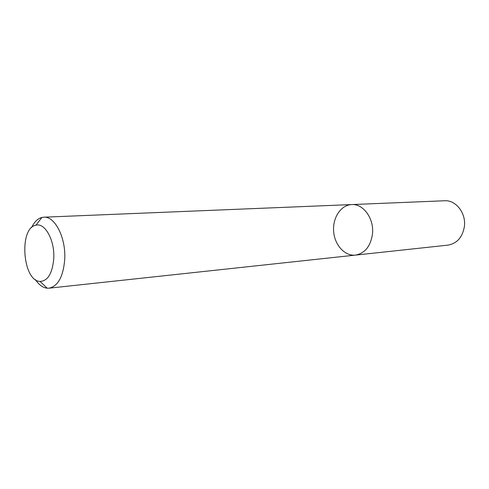 <?xml version="1.0" encoding="UTF-8"?>
<svg xmlns="http://www.w3.org/2000/svg" width="489" height="489" viewBox="0 0 489 489"><rect width="100%" height="100%" fill="white"/><g stroke="black" fill="none" stroke-linecap="round" stroke-linejoin="round"><path stroke-width="0.73" d="M372.465 234.139C370.546 246.364 364.88 253.357 355.46 255.111C344.751 256.328 334.555 244.946 333.632 231.328C332.532 217.715 340.931 204.952 351.701 204.573C363.388 203.595 374.354 218.846 372.465 234.139C370.546 246.364 364.88 253.357 355.46 255.111L447.912 245.136C456.983 243.504 462.472 237.324 464.373 226.596C466.274 213.192 455.87 199.873 444.617 200.759L351.701 204.573C363.388 203.595 374.354 218.846 372.465 234.139M31.565 227.636C34.273 221.945 37.726 218.546 41.938 217.446L43.778 217.195C54.878 215.985 66.058 237.813 64.731 259.396C63.258 276.603 58.032 286.193 49.059 288.18L47.201 288.204C42.873 287.734 38.949 284.891 35.434 279.659M53.766 258.516C52.439 273.296 47.879 280.937 40.092 281.432C22.635 281.34 18.655 227.868 35.911 225.197C44.988 222.452 54.872 240.392 53.766 258.516M49.059 288.18L355.46 255.111M43.778 217.195L351.701 204.573M40.092 281.432L47.201 288.204M35.911 225.197L41.938 217.446"/></g></svg>
